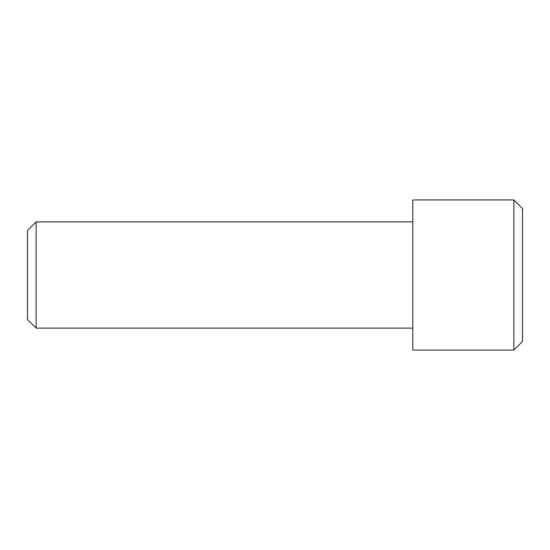 <?xml version="1.0" encoding="UTF-8"?>
<svg xmlns="http://www.w3.org/2000/svg" width="550" height="550" viewBox="0 0 550 550"><rect width="100%" height="100%" fill="white"/><g stroke="black" fill="none" stroke-linecap="round" stroke-linejoin="round"><path stroke-width="0.82" d="M522.5 275L522.5 208.567L513.858 199.932L513.858 350.068L522.5 341.433L522.5 275M513.858 199.932L412.789 199.932L412.789 350.068L513.858 350.068M36.142 221.87L27.5 230.512L27.5 319.488L36.142 328.13L36.142 221.87L412.789 221.87M36.142 328.13L412.789 328.13"/></g></svg>

